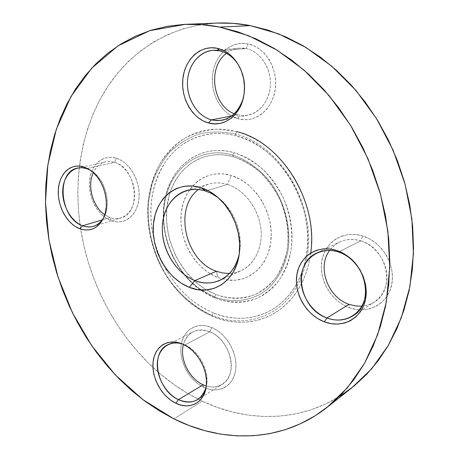 <?xml version="1.0" encoding="UTF-8"?>
<svg xmlns="http://www.w3.org/2000/svg" width="459" height="459" viewBox="0 0 459 459"><rect width="100%" height="100%" fill="white"/><g stroke="black" fill="none" stroke-linecap="round" stroke-linejoin="round"><path stroke-width="0.34" stroke-dasharray="2.29 1.72" d="M236.827 131.647L217.95 129.099C205.621 129.897 194.209 133.133 183.715 138.825C173.978 145.755 165.825 154.471 159.239 164.97C153.679 176.25 149.99 188.454 148.171 201.587C146.863 221.967 150.311 241.893 158.51 261.366C164.695 273.736 172.303 284.919 181.339 294.913C191.053 304.019 201.639 311.254 213.085 316.607L212.167 315.356C195.247 307.817 180.175 295.085 168.47 278.745C153.736 256.231 146.444 228.639 148.458 202.476L152.13 183.64C156.307 171.775 162.211 161.252 169.847 152.084C178.385 143.914 188.184 137.861 199.246 133.93C210.842 131.389 222.879 131.423 235.358 134.034L236.827 131.647L228.525 129.903L220.28 129.14L212.184 129.352L204.318 130.522L196.745 132.617L189.544 135.6L182.774 139.421L176.491 144.028L170.737 149.364L165.561 155.366L161 161.975L157.076 169.113L153.817 176.715L151.24 184.707L149.353 193.021L148.171 201.587L147.683 210.325L147.896 219.172L148.802 228.054L150.386 236.901L152.635 245.64L155.532 254.211L159.049 262.537L163.163 270.563L167.839 278.223L173.049 285.452L178.752 292.188L184.908 298.379L191.472 303.967L198.391 308.901L205.615 313.13L213.085 316.607L220.75 319.286L228.536 321.139L236.374 322.132L244.205 322.235L251.951 321.438L259.536 319.722L266.88 317.089L273.914 313.549L280.552 309.114L286.726 303.812L292.36 297.684L297.386 290.782L301.729 283.163L305.344 274.895L308.167 266.065L310.164 256.765L311.294 247.091L311.541 237.148L310.892 227.062L309.349 216.935L306.928 206.894L303.651 197.054L299.555 187.53L294.689 178.436L289.113 169.876L282.899 161.941L276.123 154.729L268.871 148.309L261.217 142.743L253.265 138.09L245.106 134.384L236.827 131.647L235.358 134.034L236.287 135.881C209.287 128.64 183.021 138.469 167.415 159.135C151.768 181.804 147.241 208.317 153.84 238.674C156.043 247.894 159.307 256.719 163.628 265.147C175.556 287.827 192.201 303.76 213.555 312.946L212.167 315.356C195.247 307.817 180.175 295.085 168.47 278.745C153.736 256.231 146.444 228.639 148.458 202.476L152.13 183.64C156.307 171.775 162.211 161.252 169.847 152.084C178.385 143.914 188.184 137.861 199.246 133.93C210.842 131.389 222.879 131.423 235.358 134.034C279.674 144.327 316.412 204.869 307.335 255.485C305.539 266.977 302.028 277.322 296.784 286.508C278.997 318.104 243.035 328.42 212.167 315.356L213.085 316.607C243.448 329.413 278.733 320.325 297.541 290.536C304.426 279.738 308.815 267.236 310.709 253.029M232.667 155.073L233.597 156.846C205.816 148.55 179.142 164.792 170.346 191.879C158.189 225.794 175.315 272.107 206.613 289.945L215.925 294.494L214.525 296.904L201.535 290.048C172.601 271.108 156.777 228.318 166.428 195.109C174.225 165.079 202.643 146.105 232.667 155.073C247.126 159.778 260.712 169.687 271.418 183.577C284.924 202.907 291.121 227.807 288.091 250.121C285.016 266.501 277.506 280.283 266.799 289.738C251.871 301.259 232.587 303.554 214.525 296.904L215.449 298.207C229.678 303.238 243.534 303.261 257.011 298.287C265.474 294.018 272.887 287.954 279.256 280.105C284.821 271.344 288.763 261.395 291.075 250.264C293.198 232.57 290.564 215.007 283.169 197.571C277.506 186.658 270.529 177.054 262.238 168.763C253.397 161.47 244.027 156.106 234.13 152.681L232.667 155.073L234.13 152.681C202.545 143.3 172.9 164.029 165.607 195.913C157.064 228.989 172.383 270.414 200.388 289.968L215.449 298.207L214.525 296.904L201.535 290.048C172.601 271.108 156.777 228.318 166.428 195.109C174.225 165.079 202.643 146.105 232.667 155.073C247.126 159.778 260.712 169.687 271.418 183.577C284.924 202.907 291.121 227.807 288.091 250.121C285.016 266.501 277.506 280.283 266.799 289.738C251.871 301.259 232.587 303.554 214.525 296.904L215.925 294.494L210.291 291.964L204.829 288.854L199.59 285.2L194.61 281.04L185.602 271.338L178.081 260.115L174.954 254.045L170.1 241.256L168.407 234.635L166.571 221.227L166.864 207.956L169.291 195.27L171.293 189.292L173.812 183.623L176.83 178.327L180.318 173.445L184.26 169.032L188.62 165.142L193.371 161.809L198.466 159.072L203.865 156.972L209.522 155.544L215.38 154.798L221.381 154.763L227.475 155.446L233.597 156.846L239.673 158.963L245.657 161.786L251.463 165.292L257.046 169.44L262.33 174.202L267.258 179.526L271.774 185.361L275.83 191.644L279.37 198.305L282.36 205.271L284.758 212.46L286.548 219.798L287.701 227.205L288.218 234.589L288.086 241.876L287.317 248.979L285.923 255.835L283.92 262.359L281.344 268.492L278.229 274.166L274.602 279.336L270.517 283.955L266.025 287.977L261.165 291.367L256.002 294.11L250.585 296.187L244.974 297.581L239.225 298.298L233.39 298.333L227.526 297.702L221.686 296.416L215.925 294.494C229.408 299.216 242.518 299.205 255.244 294.449C263.231 290.381 270.225 284.626 276.215 277.19C281.453 268.899 285.154 259.496 287.317 248.979C289.296 232.288 286.8 215.724 279.829 199.281C274.493 188.988 267.918 179.922 260.104 172.091C251.773 165.188 242.937 160.111 233.597 156.846L232.667 155.073M227.412 184.42C245.169 189.768 260.167 210.681 261.16 232.036C262.278 253.414 249.484 271.08 232.604 273.22L229.448 273.484L235.312 272.726L240.895 270.85C255.049 264.55 263.581 246.127 260.609 226.597C257.694 207.066 243.568 189.338 227.412 184.42L205.529 191.024L227.412 184.42C220.968 182.475 214.766 182.366 208.811 184.082L203.348 186.285L198.403 189.527C206.779 183.021 216.447 181.316 227.412 184.42L231.21 175.424L227.412 184.42M218.088 277.638L227.308 280.001C249.398 283.283 269.863 264.774 271.189 237.745C272.766 210.773 254.091 182.045 231.21 175.424L222.202 173.76L213.406 174.196L205.162 176.686L197.783 181.076L191.518 187.163L186.578 194.691L183.112 203.36L181.23 212.85L180.966 222.804L182.315 232.891L185.229 242.748L189.596 252.048L195.27 260.471L202.069 267.712L209.757 273.512L218.088 277.638L226.763 279.921L235.467 280.242L243.878 278.538L251.67 274.838L258.509 269.238L264.109 261.928L268.222 253.167L270.638 243.299L271.24 232.724L269.978 221.881L266.897 211.238L262.123 201.243L255.87 192.332L248.411 184.874L240.068 179.171L231.21 175.424C206.607 167.948 183.898 186.279 181.23 212.85C178.224 239.328 194.863 268.911 218.088 277.638L216.361 271.246L218.088 277.638M239.202 254.137L239.885 250.035C241.48 230.693 235.381 214.192 221.582 200.543L218.398 197.875C234.451 209.82 243.62 234.624 239.202 254.137M243.109 98.972L243.913 95.73C245.714 86.235 244.532 77.106 240.361 68.351L238.743 65.407C244.785 76.028 246.236 87.21 243.109 98.972M103.522 217.996L104.463 216.223C111.376 202.901 105.134 179.739 92.322 171.471L90.601 170.387C105.082 177.972 112.22 204.473 103.522 217.996M206.183 387.029L206.596 384.94C209.327 370.143 198.604 350.51 184.902 344.944L182.653 344.089L184.902 344.944C199.344 350.756 210.222 372.146 206.183 387.029M360.757 240.895C375.255 245.427 386.862 261.246 386.948 276.909C387.144 292.59 375.978 305.195 361.847 306.17C366.385 305.814 370.539 304.437 374.309 302.033C396.249 289.715 387.172 247.917 360.757 240.895L338.558 252.02L360.757 240.895C353.16 238.594 346.08 238.978 339.528 242.054C335.546 243.999 332.247 246.776 329.631 250.39L330.646 249.071C338.392 240.264 348.433 237.538 360.757 240.895L362.73 235.972L360.757 240.895M349.46 307.714C367.688 314.604 387.872 304.191 391.728 284.546C395.865 264.986 381.871 241.761 362.73 235.972L355.691 234.497L348.731 234.497L342.121 235.955L336.108 238.789L330.916 242.874L326.722 248.032L323.67 254.068L321.851 260.746L321.329 267.821L322.098 275.039L324.14 282.142L327.37 288.883L331.685 295.022L336.929 300.329L342.925 304.615L349.46 307.714L356.299 309.492L363.189 309.871L369.885 308.809L376.11 306.331L381.618 302.51L386.18 297.472L389.599 291.402L391.728 284.546L392.456 277.161L391.751 269.559L389.628 262.055L386.18 254.963L381.549 248.566L375.938 243.138L369.575 238.881L362.73 235.972C343.648 229.884 324.863 241.916 321.851 260.746C318.575 279.497 331.157 301.098 349.46 307.714L349.047 304.334L349.46 307.714M246.104 48.562C261.211 51.528 272.715 70.669 270.053 88.736C267.608 106.849 252.152 118.783 237.63 114.836L238.468 118.864C254.865 123.368 272.439 109.959 275.251 89.419C278.32 68.936 265.233 47.208 248.089 43.915L246.104 48.562L219.58 50.811L246.104 48.562L239.34 48.138C234.595 48.568 230.28 50.301 226.396 53.342C232.317 48.786 238.887 47.197 246.104 48.562L248.089 43.915L241.801 43.375L235.628 44.328L229.804 46.715L224.554 50.421L220.068 55.292L216.499 61.127L213.963 67.697L212.551 74.754L212.293 82.046L213.194 89.304L215.219 96.27L218.295 102.701L222.305 108.37L227.125 113.057L232.575 116.603L238.468 118.864L244.595 119.73L250.723 119.162L256.627 117.16L262.072 113.769L266.84 109.116L270.73 103.35L273.575 96.7L275.251 89.419L275.675 81.8L274.821 74.157L272.715 66.807L269.444 60.054L265.147 54.173L260.012 49.411L254.246 45.952L248.089 43.915C230.986 40.317 214.663 55.137 212.551 74.754C210.193 94.33 222.024 114.647 238.468 118.864L237.63 114.836L242.822 115.588L248.021 115.163C260.792 112.759 270.821 98.473 270.42 82.299C270.122 66.13 259.283 51.224 246.104 48.562M209.895 331.817C222.437 336.946 232.386 353.522 231.227 367.602C230.229 381.733 218.633 389.949 206.315 386.025C212.138 387.757 217.388 387.235 222.064 384.458C238.909 375.582 230.67 339.35 209.895 331.817L184.902 344.944L209.895 331.817C203.704 329.338 198.07 329.35 192.992 331.857C188.236 334.393 185.057 338.593 183.445 344.451C187.823 331.748 196.636 327.537 209.895 331.817L211.685 327.508L209.895 331.817M203.991 387.453C218.329 394.247 233.436 386.449 235.668 370.092C238.118 353.826 226.597 333.509 211.685 327.508L206.217 325.856L200.858 325.454L195.809 326.297L191.265 328.346L187.392 331.496L184.323 335.621L182.166 340.555L180.989 346.115L180.823 352.082L181.672 358.249L183.502 364.394L186.239 370.293L189.797 375.737L194.042 380.522L198.833 384.481L203.991 387.453L209.333 389.318L214.663 389.995L219.781 389.45L224.474 387.671L228.571 384.728L231.887 380.706L234.291 375.766L235.668 370.092L235.96 363.901L235.14 357.458L233.247 351.02L230.355 344.847L226.58 339.201L222.081 334.307L217.044 330.36L211.685 327.508C196.808 321.26 182.682 330.308 180.989 346.115C179.085 361.83 189.619 380.89 203.991 387.453L203.119 384.803L203.991 387.453M114.555 162.325C126.454 165.957 136.019 182.854 134.539 197.846C133.236 212.901 121.572 221.909 110.051 217.566L111.216 220.722C124.234 225.662 137.505 215.535 139.014 198.472C140.724 181.471 129.851 162.297 116.351 158.229L114.555 162.325L86.648 168.608L114.555 162.325L110.051 161.482L105.673 161.832C100.217 163.174 96.097 166.76 93.315 172.59C98.054 163.358 105.134 159.939 114.555 162.325L116.351 158.229L111.417 157.299L106.614 157.638L102.122 159.21L98.123 161.941L94.749 165.71L92.121 170.364L90.331 175.722L89.436 181.586L89.465 187.725L90.4 193.933L92.213 199.975L94.841 205.638L98.18 210.715L102.116 215.024L106.517 218.404L111.216 220.722L116.047 221.881L120.832 221.823L125.387 220.538L129.53 218.054L133.104 214.462L135.95 209.878L137.952 204.479L139.014 198.472L139.094 192.097L138.176 185.614L136.3 179.285L133.535 173.376L129.995 168.12L125.835 163.737L121.222 160.398L116.351 158.229C102.873 153.908 90.498 165.148 89.436 181.586C88.185 197.961 98.169 216.023 111.216 220.722L110.051 217.566C113.746 218.891 117.338 219.035 120.837 218.008C141.802 213.435 137.006 168.034 114.555 162.325M102.277 219.89L110.051 217.566L102.277 219.89M231.709 115.978L237.63 114.836L231.709 115.978M217.101 23.065C168.47 25.383 128.113 52.819 104.359 91.863C80.836 131.291 73.285 180.949 80.658 229.075C88.88 281.51 114.865 331.955 152.95 367.412C167.34 380.809 183.089 391.722 200.21 400.145L202.235 401.12L173.909 418.866L202.235 401.12L187.851 393.518L174.064 384.608L160.96 374.492L148.613 363.258L137.08 351.02L126.432 337.864L116.718 323.893L107.991 309.211L100.286 293.909L93.659 278.085L88.139 261.837L83.762 245.267L80.56 228.473L78.569 211.559L77.812 194.627L78.311 177.794L80.084 161.166L83.154 144.86L87.526 129.008L93.206 113.723L100.194 99.15L108.473 85.42L118.02 72.677L128.807 61.058L140.787 50.72L153.891 41.798L168.046 34.448L183.152 28.797L199.091 24.987L217.038 23.065M340.28 395.997L325.85 403.92L310.818 409.898L295.355 413.961L279.64 416.141L263.822 416.497L248.038 415.085L232.438 411.993L217.136 407.311L202.235 401.12C250.121 424.03 307.794 422.59 351.944 387.735M234.371 113.752L237.63 114.836L234.371 113.752M182.539 344.043L184.902 344.944L182.539 344.043M104.761 214.772L110.051 217.566L104.761 214.772M213.555 312.946L206.384 309.636L199.453 305.596L192.809 300.874L186.509 295.521L180.594 289.589L175.114 283.128L170.111 276.192L165.613 268.848L161.666 261.142L158.286 253.144L155.509 244.917L153.352 236.528L151.831 228.037L150.971 219.511L150.776 211.02L151.246 202.637L152.399 194.421L154.218 186.452L156.703 178.792L159.847 171.511L163.622 164.678L168.011 158.366L172.98 152.629L178.505 147.534L184.541 143.145L191.03 139.513L197.932 136.684L205.184 134.705L212.718 133.615L220.469 133.431L228.347 134.189L236.287 135.881L244.194 138.52L251.985 142.083L259.576 146.547L266.874 151.877L273.793 158.016L280.26 164.913L286.181 172.492L291.499 180.668L296.135 189.355L300.043 198.443L303.175 207.835L305.493 217.417L306.973 227.085L307.599 236.718L307.375 246.208L306.308 255.451L304.415 264.338L301.735 272.784L298.298 280.69L294.162 287.988L289.382 294.603L284.012 300.484L278.12 305.574L271.785 309.842L265.067 313.256L258.044 315.798L250.792 317.467L243.379 318.259L235.88 318.185L228.364 317.255L220.905 315.499L213.555 312.946C243.941 325.752 279.296 315.333 296.514 284.069C301.11 275.848 304.306 266.685 306.113 256.575C316.262 206.906 280.294 146.111 236.287 135.881L235.358 134.034C279.674 144.327 316.412 204.869 307.335 255.485C305.539 266.977 302.028 277.322 296.784 286.508C278.997 318.104 243.035 328.42 212.167 315.356L213.555 312.946M215.449 298.207L221.531 300.249L227.693 301.626L233.889 302.315L240.057 302.297L246.139 301.563L252.077 300.106L257.815 297.937L263.282 295.051L268.435 291.482L273.203 287.242L277.54 282.377L281.39 276.915L284.712 270.913L287.454 264.424L289.583 257.516L291.075 250.264L291.901 242.731L292.05 235.008L291.511 227.176L290.289 219.327L288.395 211.547L285.848 203.922L282.681 196.538L278.923 189.475L274.625 182.82L269.829 176.64L264.596 171L258.991 165.963L253.07 161.574L246.908 157.879L240.573 154.907L234.13 152.681L227.647 151.218L221.198 150.518L214.846 150.575L208.656 151.384L202.683 152.922L196.98 155.159L191.604 158.068L186.595 161.614L181.999 165.745L177.845 170.415L174.173 175.579L171 181.185L168.355 187.174L166.25 193.491L164.701 200.078L163.708 206.883L163.284 213.831L164.115 227.962L167.151 241.996L172.268 255.479L179.308 267.976L188.047 279.066L192.975 283.96L198.219 288.361L203.744 292.228L209.505 295.521L215.449 298.207M239.885 250.035L239.277 253.563M221.582 200.543L218.828 198.259M243.913 95.73L243.574 96.929M240.361 68.351L239.724 67.278M104.463 216.223L103.292 218.49M92.322 171.471L90.153 170.071M206.596 384.94L206.125 387.385M219.815 280.363L240.895 270.85M93.527 226.304L120.837 218.008M197.709 399.554L222.064 384.458M352.885 315.855L374.309 302.033M222.058 120.258L248.021 115.163M212.655 50.352L239.34 48.138M316.744 253.041L339.528 242.054M167.719 344.784L192.992 331.857M77.651 168.046L105.673 161.832M186.612 190.571L208.811 184.082M184.495 344.772L182.217 343.906"/><path stroke-width="0.69" d="M310.709 253.029C318.58 201.742 281.264 141.934 236.827 131.647M229.448 273.484L222.885 273.019L216.361 271.246L222.885 273.019L229.448 273.484M194.88 280.575C213.842 288.424 234.756 276.869 239.202 254.137C236.219 266.903 229.758 275.647 219.815 280.363C211.874 283.782 203.566 283.851 194.88 280.575L216.361 271.246L194.88 280.575C178.012 274.04 164.54 254.533 162.561 234.314C160.53 214.106 170.404 195.333 186.612 190.571C192.654 188.827 198.959 188.982 205.529 191.024L200.939 187.662C207.307 189.705 213.269 193.233 218.828 198.259C233.419 211.306 241.864 234.159 239.277 253.563C236.253 281.579 211.605 296.847 189.286 287.328L194.88 280.575L189.286 287.328L197.599 289.623L205.93 290.002L213.951 288.407L221.358 284.855L227.842 279.445L233.126 272.353L236.97 263.839L239.191 254.229L239.667 243.918L238.37 233.333L235.335 222.919L230.688 213.137L224.64 204.387L217.451 197.043L209.436 191.397L200.939 187.662L192.315 185.952L183.916 186.297L176.055 188.643L169.032 192.86L163.094 198.741L158.43 206.045L155.194 214.479L153.467 223.728L153.3 233.453L154.677 243.316L157.546 252.972L161.809 262.095L167.311 270.368L173.875 277.5L181.288 283.226L189.286 287.328C166.996 278.619 150.816 249.564 153.467 223.728C155.802 197.8 177.375 180.135 200.939 187.662L205.529 191.024L211.186 193.331L217.526 197.221L211.186 193.331L205.529 191.024C184.357 184.214 164.758 199.986 162.566 223.355C160.082 246.638 174.736 272.847 194.88 280.575M211.438 119.879C226.304 122.622 236.861 115.657 243.109 98.972C239.196 110.814 232.179 117.911 222.058 120.258L216.746 120.677L211.438 119.879L231.709 115.978L211.438 119.879C197.731 116.259 187.215 100.045 187.421 83.194C187.507 66.337 198.529 51.494 212.655 50.352L219.58 50.811L217.233 48.293C226.815 50.588 234.308 56.91 239.724 67.272C244.245 76.762 245.525 86.648 243.574 96.935C239.982 115.829 223.556 127.441 208.501 122.983L211.438 119.879L208.501 122.983L214.479 123.867L220.452 123.322L226.189 121.342L231.468 117.98L236.075 113.356L239.816 107.618L242.536 100.997L244.108 93.745L244.452 86.154L243.551 78.529L241.434 71.197L238.192 64.449L233.952 58.574L228.903 53.812L223.252 50.341L217.233 48.293L211.1 47.73L205.087 48.66L199.43 51.024L194.346 54.701L190.015 59.544L186.583 65.344L184.168 71.891L182.854 78.919L182.665 86.189L183.606 93.429L185.643 100.383L188.695 106.804L192.654 112.466L197.393 117.16L202.735 120.711L208.501 122.983C192.436 118.726 180.72 98.433 182.854 78.919C184.748 59.366 200.531 44.643 217.233 48.293L219.58 50.811C227.377 52.63 233.763 57.495 238.743 65.407C233.763 57.495 227.377 52.63 219.58 50.811C204.129 47.409 189.452 60.978 187.662 79.097C185.654 97.165 196.532 115.978 211.438 119.879M82.603 225.765C91.284 228.657 98.255 226.069 103.522 217.996C100.969 222.248 97.635 225.019 93.527 226.304C89.993 227.343 86.355 227.159 82.603 225.765L102.277 219.89L82.603 225.765C59.9 218.616 55.482 171.752 77.651 168.046L82.081 167.707L86.648 168.608L84.014 166.973L90.148 170.065C103.998 178.999 110.757 204.106 103.292 218.49C97.727 228.645 89.872 232.065 79.711 228.737L82.603 225.765L79.711 228.737L84.381 229.919L88.989 229.896L93.366 228.657L97.337 226.235L100.739 222.701L103.43 218.191L105.306 212.861L106.27 206.929L106.276 200.629L105.323 194.209L103.447 187.943L100.722 182.074L97.262 176.858L93.206 172.492L88.73 169.159L84.014 166.973L79.246 166.02L74.622 166.313L70.313 167.833L66.48 170.501L63.267 174.208L60.783 178.792L59.119 184.076L58.316 189.865L58.402 195.947L59.372 202.092L61.179 208.076L63.767 213.699L67.037 218.748L70.881 223.04L75.156 226.413L79.711 228.737C67.089 223.998 57.277 206.062 58.316 189.865C59.165 173.617 70.984 162.601 84.014 166.973L90.601 170.387L86.648 168.608C74.576 164.546 63.583 174.713 62.763 189.774C61.77 204.777 70.881 221.41 82.603 225.765M326.928 317.972C343.561 324.461 361.784 314.994 365.135 296.956C368.743 279.015 355.949 257.556 338.558 252.02L336.786 250.516C355.599 256.489 369.484 279.772 365.565 299.199C361.921 318.724 342.202 328.879 324.266 321.822L326.928 317.972L349.047 304.334L355.432 305.941L361.847 306.17L355.432 305.941L349.047 304.334L326.928 317.972C299.056 308.764 291.677 263.805 316.744 253.041C323.457 249.891 330.732 249.553 338.558 252.02C365.789 259.559 375.393 303.267 352.885 315.855C344.979 320.646 336.327 321.352 326.928 317.972L324.266 321.822L330.991 323.67L337.755 324.117L344.307 323.136L350.401 320.732L355.777 316.985L360.217 312.017L363.528 306.01L365.565 299.199L366.23 291.855L365.479 284.282L363.35 276.783L359.919 269.68L355.329 263.259L349.787 257.792L343.516 253.488L336.786 250.516L329.866 248.973L323.038 248.898L316.567 250.281L310.691 253.041L305.625 257.051L301.552 262.146L298.597 268.119L296.864 274.752L296.394 281.792L297.202 288.992L299.257 296.089L302.475 302.837L306.75 308.993L311.931 314.335L317.84 318.672L324.266 321.822C306.273 315.04 293.777 293.393 296.864 274.752C299.687 256.03 318.018 244.251 336.786 250.516L338.558 252.02C321.214 246.208 304.179 257.069 301.529 274.413C298.637 291.677 310.244 311.747 326.928 317.972M178.448 399.651C192.201 405.016 201.444 400.81 206.183 387.029C204.748 392.703 201.92 396.88 197.709 399.554C191.954 402.882 185.539 402.916 178.448 399.651L203.119 384.803L206.315 386.025L203.119 384.803L178.448 399.651C157.121 390.506 149.571 352.891 167.719 344.784C172.136 342.58 177.076 342.334 182.539 344.043C169.52 339.746 158.148 348.622 157.334 362.828C156.37 376.982 165.888 393.69 178.448 399.651L175.74 403.197L178.448 399.651M182.653 344.089C197.456 350.097 209.08 371.388 206.125 387.385C203.899 403.042 189.349 410.139 175.74 403.197L180.932 405.113L186.102 405.859L191.047 405.383L195.58 403.696L199.516 400.839L202.694 396.915L204.972 392.066L206.257 386.478L206.481 380.373L205.632 373.999L203.744 367.613L200.881 361.48L197.175 355.851L192.774 350.951L187.869 346.981L182.653 344.089L177.34 342.385L172.142 341.909L167.265 342.678L162.882 344.634L159.158 347.692L156.226 351.726L154.178 356.568L153.088 362.042L152.979 367.94L153.857 374.045L155.681 380.138L158.389 386.008L161.884 391.429L166.043 396.22L170.719 400.191L175.74 403.197C161.838 396.553 151.481 377.746 153.065 362.277C154.448 346.729 167.81 337.83 182.217 343.906L182.653 344.089M217.038 23.065L232.902 23.317L250.436 25.641L219.712 27.081L248.571 35.699L277.064 50.14L304.214 70.238L329.034 95.541L350.567 125.341L367.963 158.665L380.545 194.341L387.872 231.078L389.737 267.551L386.226 302.487L377.637 334.76L364.475 363.43L347.388 387.78L327.112 407.34C281.872 443.027 222.862 443.417 173.909 418.866L143.053 399.772L115.427 375.037L91.708 345.69L72.436 312.74L58.063 277.173L48.97 239.988L45.481 202.201L47.862 164.901L56.319 129.266L70.933 96.579L91.634 68.253L118.106 45.768L149.737 30.655L185.488 24.333C196.647 23.879 208.059 24.792 219.712 27.081L250.436 25.641C239.11 23.478 227.997 22.617 217.101 23.065L185.556 24.333M327.198 407.271L351.944 387.735L371.744 368.732L388.446 345.225L401.35 317.697L409.847 286.835L413.45 253.529L411.866 218.857L405.027 184.002L393.116 150.196L376.546 118.651L355.949 90.452L332.121 66.503L305.964 47.478L278.429 33.8L250.436 25.641L268.136 30.156L285.785 36.881L303.158 45.808L320.015 56.882L336.126 70.026L351.244 85.104L365.14 101.95L377.602 120.356L388.434 140.081L397.471 160.851L404.58 182.372L409.657 204.335L412.652 226.436L413.548 248.353L412.348 269.794L409.124 290.467L403.954 310.118L396.972 328.518L388.308 345.466L378.124 360.797L366.603 374.389L353.929 386.145L340.28 395.997M173.909 418.866L159.198 410.748L145.096 401.286L131.681 390.592L119.03 378.761L107.211 365.898L96.281 352.11L86.292 337.503L77.296 322.161L69.338 306.199L62.458 289.709L56.692 272.795L52.079 255.554L48.66 238.089L46.451 220.504L45.493 202.912L45.802 185.419L47.409 168.137L50.335 151.189L54.581 134.705L60.163 118.818L67.083 103.654L75.333 89.356L84.892 76.085L95.736 63.979L107.813 53.192L121.073 43.886L135.434 36.209L150.804 30.311L167.065 26.335L184.082 24.396L201.69 24.62L219.712 27.081L237.946 31.849L256.174 38.946L274.149 48.373L291.637 60.072L308.379 73.962L324.123 89.895L338.633 107.693L351.669 127.143L363.035 147.976L372.547 169.91L380.069 192.619L385.485 215.782L388.739 239.053L389.806 262.106L388.71 284.62L385.503 306.291L380.281 326.848L373.173 346.046L364.331 363.677L353.918 379.582L342.127 393.621L329.143 405.704L315.167 415.774L300.381 423.8L284.987 429.79L269.163 433.761L253.075 435.763L236.89 435.861L220.75 434.134L204.794 430.657L189.142 425.539L173.909 418.866M226.396 53.342C207.25 67.266 212.615 105.96 234.371 113.752C212.615 105.96 207.25 67.266 226.396 53.342M329.631 250.39C316.813 267 327.726 297.3 349.047 304.334C327.726 297.3 316.813 267 329.631 250.39M183.445 344.451C179.337 358.622 189.079 378.704 203.119 384.803C189.079 378.704 179.337 358.622 183.445 344.451M93.315 172.59C86.94 185.62 92.695 206.693 104.761 214.772C92.695 206.693 86.94 185.62 93.315 172.59M198.403 189.527C173.313 208.047 185.293 261.056 216.361 271.246C185.293 261.056 173.313 208.047 198.403 189.527"/></g></svg>
